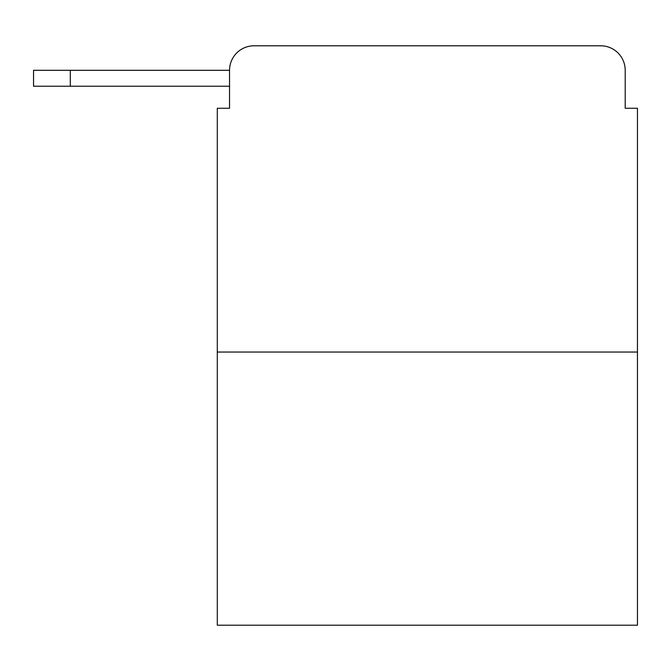 <?xml version="1.0" encoding="UTF-8"?>
<svg xmlns="http://www.w3.org/2000/svg" width="671" height="671" viewBox="0 0 671 671"><rect width="100%" height="100%" fill="white"/><g stroke="black" fill="none" stroke-linecap="round" stroke-linejoin="round"><path stroke-width="1.01" d="M229.541 70.296L229.541 108.274L229.541 86.224L33.55 86.224L33.55 70.296L229.541 70.296A24.5 24.5 0 0 1 254.041 45.796L331.826 45.796M637.45 352.04L217.295 352.04L217.295 625.204L637.45 625.204L637.45 108.274L625.204 108.274L625.204 70.296A24.5 24.5 0 0 0 600.704 45.796L254.041 45.796M217.295 352.04L217.295 108.274L229.541 108.274M522.919 45.796L600.704 45.796M625.204 108.274L625.204 70.296M70.296 70.296L70.296 86.224"/></g></svg>
